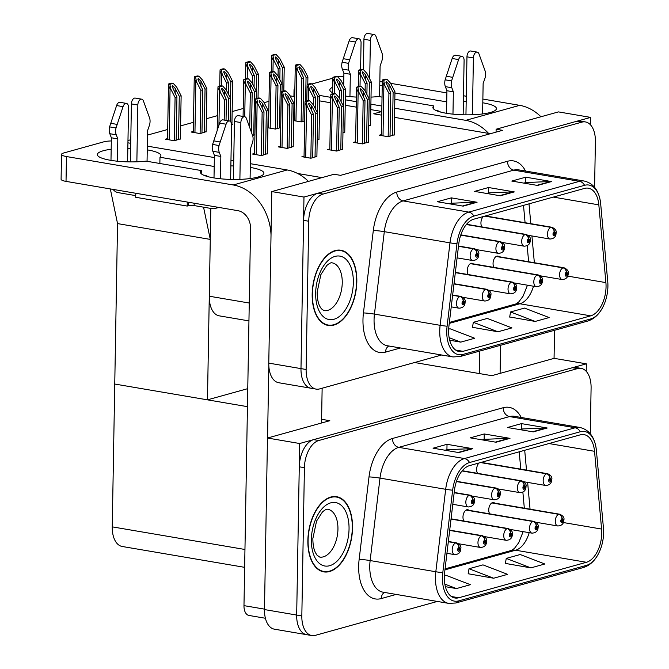 <?xml version="1.0" encoding="UTF-8"?>
<svg xmlns="http://www.w3.org/2000/svg" width="669" height="669" viewBox="0 0 669 669"><rect width="100%" height="100%" fill="white"/><g stroke="black" fill="none" stroke-linecap="round" stroke-linejoin="round"><path stroke-width="1" d="M486.898 216.187A6.356 3.621 99.7 0 0 486.221 215.736M483.294 216.547A6.356 3.621 99.7 0 0 480.936 222.886A6.356 3.621 99.7 0 0 481.889 226.891M473.242 263.862A6.356 3.621 99.7 0 0 472.071 263.26A6.356 3.621 99.7 0 0 467.28 270.56A6.356 3.621 99.7 0 0 468.233 274.566M499.015 256.695A6.356 3.621 99.7 0 0 497.845 256.093A6.356 3.621 99.7 0 0 493.053 263.394A6.356 3.621 99.7 0 0 494.006 267.399M297.605 173.48L321.965 177.628M248.943 320.903L219.231 315.843A23.833 13.572 -80.3 0 1 209.28 296.225L210.81 208.419M490.394 133.708L394.526 117.359M381.715 115.177L373.67 113.805L381.782 111.556M590.518 124.877L590.652 117.393L558.456 111.899L496.114 129.226L502.553 130.33L340.554 175.353L334.115 174.249L271.781 191.577L303.977 197.071L300.983 368.611A23.833 13.572 99.7 0 0 310.934 388.229A23.833 13.572 99.7 0 1 300.983 368.611L303.567 220.352A23.833 13.572 99.7 0 1 317.934 193.19L576.695 121.273A23.833 13.572 99.7 0 1 580.291 121.056L585.442 121.934A23.833 13.572 99.7 0 0 581.846 122.151L323.085 194.069A23.833 13.572 99.7 0 0 308.718 221.23L306.134 369.489A23.833 13.572 99.7 0 0 316.086 389.107A23.833 13.572 99.7 0 0 319.682 388.898L441.64 354.996M271.781 191.577L268.779 363.125A23.833 13.572 99.7 0 0 278.739 382.735L316.086 389.107M590.652 117.393L303.977 197.071M496.114 129.226L496.064 132.127M368.728 125.764L370.534 125.019M193.308 131.442L191.175 132.036L200.19 133.574L206.152 131.668M231.574 124.852L232.478 124.601L231.926 124.509M342.954 132.93L344.752 132.178M317.181 140.097L318.979 139.344M280.37 146.285L278.237 146.879L287.252 148.409L293.206 146.511M167.534 138.608L165.402 139.202L174.417 140.741L180.379 138.834M254.596 153.444L252.456 154.037L261.47 155.576L267.433 153.669M381.38 134.611L379.239 135.205L388.254 136.735L394.217 134.837M252.556 135.422L254.922 134.762M268.545 126.934L267.901 127.11M267.884 127.779L275.427 129.067L280.696 127.595M294.318 119.768L293.674 119.952M293.658 120.612L301.201 121.9L304.671 120.938M355.607 141.769L353.466 142.363L362.481 143.902L368.443 141.995M329.834 148.936L327.693 149.53L336.708 151.069L342.67 149.162M304.061 156.103L301.92 156.697L310.934 158.227L316.897 156.329M290.062 95.843L294.728 96.637M319.657 100.885L330.637 102.758M345.229 105.25L356.209 107.124M370.802 109.607L381.782 111.48M127.971 140.523L130.781 139.737M147.506 135.088L167.693 129.485M180.605 125.897L193.466 122.318M206.378 118.731L217.442 115.653M232.151 111.564L243.223 108.487M264.121 102.683L268.997 101.328M117.543 223.597L210.275 239.402L207.474 399.845L114.75 384.039L117.543 223.597L110.318 188.934M247.764 388.647L207.474 399.845M203.552 207.181L210.275 239.402M482.6 462.639A6.356 3.621 99.7 0 0 481.914 462.179M478.987 462.998A6.356 3.621 99.7 0 0 476.629 469.337A6.356 3.621 99.7 0 0 477.591 473.343M468.944 510.305A6.356 3.621 99.7 0 0 467.765 509.703A6.356 3.621 99.7 0 0 462.973 517.003A6.356 3.621 99.7 0 0 463.935 521.009M494.717 503.147A6.356 3.621 99.7 0 0 493.538 502.536A6.356 3.621 99.7 0 0 488.746 509.837A6.356 3.621 99.7 0 0 489.708 513.842M590.292 433.713L591.095 388.003A23.833 13.572 99.7 0 0 581.144 368.385L575.992 367.507A23.833 13.572 99.7 0 0 572.388 367.716L313.627 439.633A23.833 13.572 99.7 0 0 299.269 466.803L296.676 615.054A23.833 13.572 99.7 0 0 306.628 634.672A23.833 13.572 99.7 0 1 296.676 615.054L299.67 443.514L267.475 438.028L264.481 609.568A23.833 13.572 99.7 0 0 274.432 629.186L311.779 635.55A23.833 13.572 99.7 0 0 315.383 635.341L437.342 601.439M414.596 362.514L491.807 375.677L554.149 358.35L586.345 363.836L299.67 443.514M244.645 567.345L122.21 546.481A23.833 13.572 -80.3 0 1 112.25 526.863L114.75 384.039L247.446 406.66M321.597 419.296L329.817 420.701L267.475 438.028M586.22 371.32L586.345 363.836M356.828 281.624A38.133 21.709 99.7 0 0 340.906 250.239A38.133 21.709 99.7 0 0 312.172 294.042A38.133 21.709 99.7 0 0 328.094 325.427A38.133 21.709 99.7 0 0 356.828 281.624M338.773 250.281A38.133 21.709 99.7 0 0 338.288 250.072M606.047 286.867A25.422 14.475 -80.3 0 1 590.727 315.843L463.073 351.325A25.422 14.475 -80.3 0 1 459.235 351.551A25.422 14.475 -80.3 0 1 448.916 326.246L458.783 243.792A25.422 14.475 -80.3 0 1 473.803 219.189L584.53 188.415A25.422 14.475 -80.3 0 1 588.369 188.19A25.422 14.475 -80.3 0 1 598.83 204.865L605.897 282.611A25.422 14.475 -80.3 0 1 606.047 286.867M607.912 286.349A28.6 16.282 99.7 0 0 607.828 282.694A28.6 16.282 99.7 0 0 607.745 281.565L600.678 203.811A28.6 16.282 99.7 0 0 584.581 185.305L473.853 216.087A28.6 16.282 99.7 0 0 456.96 243.759L447.093 326.213A28.6 16.282 99.7 0 0 463.015 354.428L590.677 318.946A28.6 16.282 99.7 0 0 604.14 304.362A28.6 16.282 99.7 0 0 607.912 286.349M509.703 316.964L535.183 321.438L549.14 317.558L524.496 308.083L510.539 311.963L509.678 317.089M472.481 327.308L497.962 331.782L511.919 327.902L487.283 318.427L473.326 322.307L472.465 327.434M594.599 187.27L595.393 141.552A23.833 13.572 99.7 0 0 585.442 121.934M537.558 185.447L511.802 181.056L525.759 177.176L551.515 181.567L537.558 185.447M463.115 206.136L437.359 201.745L451.316 197.865L477.072 202.255L463.115 206.136M500.337 195.791L474.58 191.401L488.537 187.521L514.294 191.911L500.337 195.791M449.693 340.237L460.749 342.127L474.706 338.246L450.061 328.772L448.665 329.156M488.537 187.521L488.445 192.931M486.589 193.441L488.571 192.889L513.399 191.852A6.356 5.051 74.5 0 1 514.294 191.911M451.316 197.865L451.224 203.276M449.367 203.786L451.358 203.234L476.177 202.197A6.356 5.051 74.5 0 1 477.072 202.255M525.759 177.176L525.658 182.587M523.802 183.097L525.792 182.545L550.62 181.508A6.356 5.051 74.5 0 1 551.515 181.567M497.962 331.782L473.326 322.307M535.183 321.438L510.539 311.963M460.749 342.127L449.133 337.661M325.56 324.716A38.133 21.709 99.7 0 0 326.087 324.682M352.53 528.075A38.133 21.709 99.7 0 0 336.607 496.682A38.133 21.709 99.7 0 0 307.865 540.485A38.133 21.709 99.7 0 0 323.788 571.878A38.133 21.709 99.7 0 0 352.53 528.075M334.467 496.724A38.133 21.709 99.7 0 0 333.982 496.515M601.749 533.31A25.422 14.475 -80.3 0 1 586.429 562.286L458.767 597.768A25.422 14.475 -80.3 0 1 454.928 597.994A25.422 14.475 -80.3 0 1 444.617 572.689L454.477 490.235A25.422 14.475 -80.3 0 1 469.496 465.632L580.232 434.858A25.422 14.475 -80.3 0 1 584.07 434.633A25.422 14.475 -80.3 0 1 594.532 451.307L601.598 529.062A25.422 14.475 -80.3 0 1 601.749 533.31M603.614 532.792A28.6 16.282 99.7 0 0 603.53 529.137A28.6 16.282 99.7 0 0 603.438 528.008L596.372 450.262A28.6 16.282 99.7 0 0 580.282 431.756L469.554 462.53A28.6 16.282 99.7 0 0 452.654 490.201L442.794 572.664A28.6 16.282 99.7 0 0 458.717 600.871L586.37 565.389A28.6 16.282 99.7 0 0 599.834 550.804A28.6 16.282 99.7 0 0 603.614 532.792M505.396 563.415L530.877 567.881L544.834 564L520.198 554.526L506.241 558.406L505.379 563.532M468.183 573.759L493.663 578.225L507.62 574.345L482.976 564.87L469.019 568.75L468.158 573.877M581.144 368.385A23.833 13.572 99.7 0 0 577.539 368.594L318.779 440.511A23.833 13.572 99.7 0 0 304.42 467.681L301.828 615.932A23.833 13.572 99.7 0 0 311.779 635.55M533.252 431.89L507.495 427.499L521.452 423.619L547.209 428.009L533.252 431.89M458.817 452.579L433.06 448.188L447.017 444.308L472.774 448.698L458.817 452.579M496.038 442.234L470.282 437.844L484.239 433.964L509.995 438.354L496.038 442.234M445.395 586.688L456.442 588.569L470.399 584.689L445.763 575.215L444.367 575.608M484.239 433.964L484.139 439.374M482.282 439.893L484.272 439.341L509.092 438.295A6.356 5.051 74.5 0 1 509.995 438.354M447.017 444.308L446.925 449.719M445.069 450.237L447.051 449.685L471.879 448.64A6.356 5.051 74.5 0 1 472.774 448.698M521.452 423.619L521.36 429.03M519.504 429.548L521.494 428.996L546.314 427.951A6.356 5.051 74.5 0 1 547.209 428.009M493.663 578.225L469.019 568.75M530.877 567.881L506.241 558.406M456.442 588.569L444.835 584.104M321.262 571.159A38.133 21.709 99.7 0 0 321.789 571.134M312.707 157.733L313.46 114.432L308.618 103.904L309.003 103.151L311.729 105.869L315.785 113.789L317.65 113.27L313.276 104.74L309.747 100.852L305.081 101.563L304.989 102.792L306.586 106.312L307.23 106.421L311.603 114.951L310.842 158.21M458.482 246.301L473.577 248.868A3.972 3.111 70.7 0 1 476.83 253.267A1.99 1.129 99.7 0 0 475.684 255.516A1.99 1.129 99.7 0 0 476.813 257.13A1.99 1.129 99.7 0 0 478.017 254.872A1.99 1.129 99.7 0 0 476.938 253.242L476.88 254.412A0.794 0.452 -80.3 0 1 476.713 255.976A0.794 0.452 -80.3 0 1 476.846 254.421L476.83 253.267M476.938 253.242A3.972 3.186 -101.6 0 0 473.886 248.784A5.962 3.395 -80.3 0 1 474.63 248.768L458.516 246.025M458.499 246.167L473.886 248.784M309.747 100.852L308.442 100.626A3.972 0.845 1 0 0 307.155 100.852L305.758 101.236A3.972 0.845 1 0 0 305.081 101.563M316.889 156.571L317.65 113.27M315.032 157.09L315.785 113.789M313.46 114.432L311.603 114.951M306.385 101.78L307.23 106.421M263.243 155.083L263.996 111.782L259.154 101.253L259.539 100.492L262.265 103.218L266.329 111.138L268.185 110.619L263.812 102.089L260.283 98.192L255.617 98.912L255.525 100.141L257.122 103.662L257.766 103.77L262.139 112.3L261.387 155.559M452.62 295.297L459.921 296.543A3.972 3.111 70.7 0 1 463.174 300.941A1.99 1.129 99.7 0 0 462.028 303.182A1.99 1.129 99.7 0 0 463.157 304.805A1.99 1.129 99.7 0 0 464.353 302.539A1.99 1.129 99.7 0 0 463.274 300.908L463.224 302.079A0.794 0.452 -80.3 0 1 463.057 303.642A0.794 0.452 -80.3 0 1 463.191 302.095L463.224 302.079M463.274 300.908A3.972 3.186 -101.6 0 0 460.23 296.459A5.962 3.395 -80.3 0 1 460.974 296.442L452.654 295.021M452.637 295.163L460.23 296.459M463.191 302.095L463.174 300.941M260.283 98.192L258.978 97.975A3.972 0.845 1 0 0 257.69 98.192L256.294 98.586A3.972 0.845 1 0 0 255.617 98.912M267.433 153.92L268.185 110.619M265.568 154.439L266.329 111.138M263.996 111.782L262.139 112.3M256.921 99.129L257.766 103.77M226.038 120.387L226.406 99.597L221.556 89.069L221.941 88.308L224.667 91.034L228.731 98.953L230.588 98.435L226.214 89.905L222.685 86.008L219.323 86.945L218.019 86.719L217.927 87.948L224.541 100.116L224.19 120.077M454.184 492.744L469.278 495.319A3.972 3.111 70.7 0 1 472.531 499.71A1.99 1.129 99.7 0 0 471.386 501.959A1.99 1.129 99.7 0 0 472.515 503.581A1.99 1.129 99.7 0 0 473.711 501.315A1.99 1.129 99.7 0 0 472.632 499.684L472.582 500.855A0.794 0.452 -80.3 0 1 472.414 502.419A0.794 0.452 -80.3 0 1 472.54 500.872L472.531 499.71M472.632 499.684A3.972 3.186 -101.6 0 0 469.579 495.227A5.962 3.395 -80.3 0 1 470.332 495.211L454.209 492.468M454.192 492.61L469.579 495.227M222.685 86.008L221.38 85.791A3.972 0.845 1 0 0 220.093 86.008L218.696 86.401A3.972 0.845 1 0 0 218.019 86.719M230.195 121.29L230.588 98.435M228.346 120.78L228.731 98.953M226.406 99.597L224.541 100.116M219.323 86.945L220.168 91.586M176.181 140.247L176.942 96.946L172.1 86.418L172.485 85.657L175.211 88.375L179.267 96.294L181.132 95.784L176.758 87.246L173.229 83.357L169.859 84.294L168.555 84.068L168.471 85.297L170.068 88.818L170.704 88.927L175.077 97.465L174.325 140.724M448.322 541.739L455.622 542.985A3.972 3.111 70.7 0 1 458.875 547.384A1.99 1.129 99.7 0 0 457.73 549.634A1.99 1.129 99.7 0 0 458.859 551.248A1.99 1.129 99.7 0 0 460.055 548.981A1.99 1.129 99.7 0 0 458.976 547.359L458.926 548.53A0.794 0.452 -80.3 0 1 458.758 550.094A0.794 0.452 -80.3 0 1 458.884 548.538L458.926 548.53M458.976 547.359A3.972 3.186 -101.6 0 0 455.924 542.902A5.962 3.395 -80.3 0 1 456.676 542.885L448.355 541.464M448.339 541.606L455.924 542.902M458.884 548.538L458.875 547.384M173.229 83.357L171.916 83.132A3.972 0.845 1 0 0 170.637 83.357L169.24 83.742A3.972 0.845 1 0 0 168.555 84.068M180.371 139.085L181.132 95.784M178.514 139.604L179.267 96.294M176.942 96.946L175.077 97.465M169.859 84.294L170.704 88.927M201.963 133.081L202.715 89.78L197.873 79.251L198.258 78.49L200.984 81.217L205.04 89.136L206.905 88.617L202.531 80.088L199.002 76.191L194.328 76.91L194.244 78.139L195.841 81.66L196.477 81.769L200.851 90.298L200.098 133.557M449.677 530.417L481.396 535.819A3.972 3.111 70.7 0 1 484.649 540.218A1.99 1.129 99.7 0 0 483.503 542.467A1.99 1.129 99.7 0 0 484.632 544.081A1.99 1.129 99.7 0 0 485.828 541.823A1.99 1.129 99.7 0 0 484.749 540.192L484.699 541.363A0.794 0.452 -80.3 0 1 484.532 542.927A0.794 0.452 -80.3 0 1 484.657 541.372L484.649 540.218M484.749 540.192A3.972 3.186 -101.6 0 0 481.697 535.735A5.962 3.395 -80.3 0 1 482.449 535.718L449.71 530.141M449.693 530.283L481.697 535.735M199.002 76.191L197.69 75.973A3.972 0.845 1 0 0 196.41 76.191L195.013 76.584A3.972 0.845 1 0 0 194.328 76.91M206.144 131.918L206.905 88.617M204.288 132.437L205.04 89.136M202.715 89.78L200.851 90.298M195.641 77.127L196.477 81.769M228.288 93.944L228.489 82.613L223.647 72.085L224.031 71.332L226.758 74.05L230.813 81.969L232.678 81.451L228.305 72.921L224.776 69.032L221.414 69.969L220.101 69.743L220.017 70.973L221.615 74.493L222.259 74.602L226.624 83.132L226.498 90.457M451.031 519.085L507.169 528.661A3.972 3.111 70.7 0 1 510.422 533.059A1.99 1.129 99.7 0 0 509.276 535.3A1.99 1.129 99.7 0 0 510.405 536.923A1.99 1.129 99.7 0 0 511.601 534.656A1.99 1.129 99.7 0 0 510.522 533.026L510.472 534.197A0.794 0.452 -80.3 0 1 510.305 535.76A0.794 0.452 -80.3 0 1 510.43 534.213L510.472 534.197M510.522 533.026A3.972 3.186 -101.6 0 0 507.47 528.577A5.962 3.395 -80.3 0 1 508.223 528.56L451.065 518.818M451.048 518.952L507.47 528.577M510.43 534.213L510.422 533.059M224.776 69.032L223.463 68.807A3.972 0.845 1 0 0 222.183 69.032L220.787 69.417A3.972 0.845 1 0 0 220.101 69.743M231.917 124.752L232.678 81.451M230.529 98.318L230.813 81.969M228.489 82.613L226.624 83.132M221.414 69.969L222.259 74.602M254.061 86.786L254.262 75.455L249.42 64.926L249.805 64.165L252.531 66.892L256.587 74.811L258.451 74.292L254.078 65.763L250.549 61.866L247.187 62.802L245.883 62.577L245.791 63.806L247.388 67.335L248.032 67.444L252.405 75.973L252.272 83.29M466.059 510.096L532.942 521.494A3.972 3.111 70.7 0 1 536.195 525.893A1.99 1.129 99.7 0 0 535.049 528.142A1.99 1.129 99.7 0 0 536.178 529.756A1.99 1.129 99.7 0 0 537.374 527.498A1.99 1.129 99.7 0 0 536.295 525.867L536.245 527.038A0.794 0.452 -80.3 0 1 536.078 528.602A0.794 0.452 -80.3 0 1 536.204 527.047L536.245 527.038M536.295 525.867A3.972 3.186 -101.6 0 0 533.252 521.41A5.962 3.395 -80.3 0 1 533.996 521.394L466.46 509.887M466.243 509.987L533.252 521.41M536.204 527.047L536.195 525.893M250.549 61.866L249.244 61.648A3.972 0.845 1 0 0 247.956 61.866L246.56 62.25A3.972 0.845 1 0 0 245.883 62.577M258.033 98.117L258.451 74.292M256.302 91.151L256.587 74.811M254.262 75.455L252.405 75.973M247.187 62.802L248.032 67.444M279.843 79.619L280.035 68.288L275.193 57.76L275.578 56.999L278.304 59.725L282.36 67.644L284.225 67.126L279.851 58.596L276.322 54.707L271.656 55.418L271.564 56.648L273.161 60.168L273.805 60.277L278.179 68.807L278.045 76.132M491.832 502.929L558.715 514.327A3.972 3.111 70.7 0 1 561.968 518.726A1.99 1.129 99.7 0 0 560.823 520.975A1.99 1.129 99.7 0 0 561.952 522.598A1.99 1.129 99.7 0 0 563.147 520.331A1.99 1.129 99.7 0 0 562.069 518.701L562.019 519.872A0.794 0.452 -80.3 0 1 561.851 521.435A0.794 0.452 -80.3 0 1 561.977 519.88L561.968 518.726M562.069 518.701A3.972 3.186 -101.6 0 0 559.025 514.244A5.962 3.395 -80.3 0 1 559.769 514.227L492.233 502.72M492.016 502.829L559.025 514.244M276.322 54.707L275.018 54.482A3.972 0.845 1 0 0 273.73 54.699L272.333 55.092A3.972 0.845 1 0 0 271.656 55.418M283.807 90.951L284.225 67.126M282.075 83.985L282.36 67.644M280.035 68.288L278.179 68.807M272.96 55.636L273.805 60.277M289.016 147.924L289.769 104.623L284.927 94.086L285.312 93.334L288.038 96.052L292.102 103.971L293.959 103.452L289.585 94.923L286.056 91.034L282.694 91.971L281.39 91.745L281.298 92.974L282.895 96.495L283.539 96.604L287.913 105.133L287.16 148.401M453.975 283.974L485.694 289.376A3.972 3.111 70.7 0 1 488.947 293.775A1.99 1.129 99.7 0 0 487.801 296.024A1.99 1.129 99.7 0 0 488.93 297.638A1.99 1.129 99.7 0 0 490.134 295.372A1.99 1.129 99.7 0 0 489.056 293.75L489.006 294.92A0.794 0.452 -80.3 0 1 488.83 296.484A0.794 0.452 -80.3 0 1 488.964 294.929L488.947 293.775M489.056 293.75A3.972 3.186 -101.6 0 0 486.003 289.292A5.962 3.395 -80.3 0 1 486.748 289.276L454.008 283.698M453.992 283.84L486.003 289.292M286.056 91.034L284.751 90.808A3.972 0.845 1 0 0 283.464 91.034L282.067 91.419A3.972 0.845 1 0 0 281.39 91.745M293.206 146.762L293.959 103.452M291.341 147.272L292.102 103.971M289.769 104.623L287.913 105.133M282.694 91.971L283.539 96.604M315.35 108.788L315.551 97.457L310.7 86.928L311.085 86.167L313.811 88.893L317.875 96.813L319.732 96.294L315.358 87.764L311.829 83.868L308.468 84.804L307.163 84.578L307.071 85.808L308.668 89.337L309.312 89.445L313.686 97.975L313.56 105.292M455.33 272.643L511.467 282.209A3.972 3.111 70.7 0 1 514.729 286.608A1.99 1.129 99.7 0 0 513.575 288.857A1.99 1.129 99.7 0 0 514.704 290.48A1.99 1.129 99.7 0 0 515.908 288.214A1.99 1.129 99.7 0 0 514.829 286.583L514.779 287.754A0.794 0.452 -80.3 0 1 514.612 289.317A0.794 0.452 -80.3 0 1 514.737 287.762L514.779 287.754M514.829 286.583A3.972 3.186 -101.6 0 0 511.777 282.126A5.962 3.395 -80.3 0 1 512.521 282.109L455.363 272.367M455.346 272.509L511.777 282.126M514.737 287.762L514.729 286.608M311.829 83.868L310.525 83.65A3.972 0.845 1 0 0 309.237 83.868L307.84 84.261A3.972 0.845 1 0 0 307.163 84.578M318.979 139.595L319.732 96.294M317.591 113.153L317.875 96.813M315.551 97.457L313.686 97.975M308.468 84.804L309.312 89.445M341.123 101.621L341.324 90.29L336.474 79.762L336.867 79.001L339.584 81.727L343.649 89.646L345.505 89.128L341.131 80.598L337.602 76.709L332.936 77.42L332.844 78.649L334.441 82.17L335.085 82.279L339.459 90.808L339.334 98.134M470.357 263.653L537.249 275.051A3.972 3.111 70.7 0 1 540.502 279.45A1.99 1.129 99.7 0 0 539.356 281.699A1.99 1.129 99.7 0 0 540.485 283.313A1.99 1.129 99.7 0 0 541.681 281.047A1.99 1.129 99.7 0 0 540.602 279.416L540.552 280.587A0.794 0.452 -80.3 0 1 540.385 282.159A0.794 0.452 -80.3 0 1 540.51 280.604L540.552 280.587M540.602 279.416A3.972 3.186 -101.6 0 0 537.55 274.967A5.962 3.395 -80.3 0 1 538.294 274.951L470.759 263.435M470.541 263.544L537.55 274.967M540.51 280.604L540.502 279.45M337.602 76.709L336.298 76.483A3.972 0.845 1 0 0 335.01 76.709L333.622 77.094A3.972 0.845 1 0 0 332.936 77.42M344.752 132.429L345.505 89.128M343.364 105.986L343.649 89.646M341.324 90.29L339.459 90.808M334.241 77.637L335.085 82.279M366.896 94.463L367.097 83.132L362.255 72.603L362.64 71.842L365.358 74.56L369.422 82.479L371.278 81.969L366.905 73.431L363.376 69.543L360.014 70.479L358.709 70.253L358.617 71.483L360.215 75.003L360.859 75.112L365.232 83.65L365.107 90.967M496.13 256.486L563.022 267.884A3.972 3.111 70.7 0 1 566.275 272.283A1.99 1.129 99.7 0 0 565.129 274.533A1.99 1.129 99.7 0 0 566.258 276.146A1.99 1.129 99.7 0 0 567.454 273.889A1.99 1.129 99.7 0 0 566.375 272.258L566.325 273.429A0.794 0.452 -80.3 0 1 566.158 274.992A0.794 0.452 -80.3 0 1 566.283 273.437L566.275 272.283M566.375 272.258A3.972 3.186 -101.6 0 0 563.323 267.801A5.962 3.395 -80.3 0 1 564.067 267.784L496.532 256.277M496.314 256.378L563.323 267.801M363.376 69.543L362.071 69.317A3.972 0.845 1 0 0 360.792 69.543L359.395 69.927A3.972 0.845 1 0 0 358.709 70.253M370.526 125.27L371.278 81.969M369.137 98.828L369.422 82.479M367.097 83.132L365.232 83.65M360.014 70.479L360.859 75.112M338.481 150.575L339.233 107.274L334.391 96.746L334.776 95.985L337.502 98.703L341.558 106.622L343.423 106.112L339.049 97.574L335.52 93.685L332.159 94.622L330.854 94.396L330.762 95.625L332.359 99.146L333.003 99.255L337.377 107.793L336.616 151.052M460.715 235.12L499.35 241.71A3.972 3.111 70.7 0 1 502.611 246.108A1.99 1.129 99.7 0 0 501.457 248.35A1.99 1.129 99.7 0 0 502.586 249.972A1.99 1.129 99.7 0 0 503.79 247.706A1.99 1.129 99.7 0 0 502.712 246.075L502.662 247.246A0.794 0.452 -80.3 0 1 502.494 248.809A0.794 0.452 -80.3 0 1 502.62 247.262L502.611 246.108M502.712 246.075A3.972 3.186 -101.6 0 0 499.659 241.618A5.962 3.395 -80.3 0 1 500.404 241.609L460.807 234.852M460.757 234.995L499.659 241.618M335.52 93.685L334.216 93.459A3.972 0.845 1 0 0 332.928 93.685L331.531 94.07A3.972 0.845 1 0 0 330.854 94.396M342.67 149.413L343.423 106.112M340.805 149.931L341.558 106.622M339.233 107.274L337.377 107.793M332.159 94.622L333.003 99.255M364.254 143.409L365.006 100.107L360.165 89.579L360.549 88.818L363.275 91.544L367.331 99.464L369.196 98.945L364.822 90.415L361.293 86.518L356.627 87.238L356.535 88.467L358.132 91.988L358.776 92.096L363.15 100.626L362.389 143.885M466.352 224.525L525.132 234.543A3.972 3.111 70.7 0 1 528.385 238.942A1.99 1.129 99.7 0 0 527.239 241.191A1.99 1.129 99.7 0 0 528.368 242.805A1.99 1.129 99.7 0 0 529.564 240.539A1.99 1.129 99.7 0 0 528.485 238.917L528.435 240.087A0.794 0.452 -80.3 0 1 528.267 241.651A0.794 0.452 -80.3 0 1 528.393 240.096L528.435 240.087M528.485 238.917A3.972 3.186 -101.6 0 0 525.433 234.459A5.962 3.395 -80.3 0 1 526.177 234.443L466.552 224.282M466.452 224.408L525.433 234.459M528.393 240.096L528.385 238.942M361.293 86.518L359.989 86.301A3.972 0.845 1 0 0 358.701 86.518L357.305 86.911A3.972 0.845 1 0 0 356.627 87.238M368.443 142.246L369.196 98.945M366.579 142.765L367.331 99.464M365.006 100.107L363.15 100.626M357.932 87.455L358.776 92.096M390.027 136.25L390.78 92.941L385.938 82.412L386.322 81.66L389.049 84.378L393.113 92.297L394.969 91.778L390.596 83.249L387.067 79.36L383.705 80.297L382.4 80.071L382.308 81.3L383.906 84.821L384.55 84.93L388.923 93.459L388.171 136.727M484.841 216.12L550.905 227.376A3.972 3.111 70.7 0 1 554.158 231.775A1.99 1.129 99.7 0 0 553.012 234.025A1.99 1.129 99.7 0 0 554.141 235.639A1.99 1.129 99.7 0 0 555.337 233.381A1.99 1.129 99.7 0 0 554.258 231.75L554.208 232.921A0.794 0.452 -80.3 0 1 554.041 234.484A0.794 0.452 -80.3 0 1 554.166 232.929L554.158 231.775M554.258 231.75A3.972 3.186 -101.6 0 0 551.206 227.293A5.962 3.395 -80.3 0 1 551.95 227.276L485.468 215.945M485.142 216.037L551.206 227.293M387.067 79.36L385.762 79.134A3.972 0.845 1 0 0 384.474 79.36L383.078 79.745A3.972 0.845 1 0 0 382.4 80.071M394.217 135.079L394.969 91.778M392.352 135.598L393.113 92.297M390.78 92.941L388.923 93.459M383.705 80.297L384.55 84.93M251.477 132.337L252.18 92.431L247.329 81.902L247.722 81.141L250.44 83.868L254.504 91.787L256.361 91.268L251.987 82.739L248.458 78.85L243.792 79.561L243.7 80.79L245.297 84.311L245.941 84.419L250.315 92.949L249.713 127.478M456.417 481.563L495.052 488.153A3.972 3.111 70.7 0 1 498.305 492.551A1.99 1.129 99.7 0 0 497.159 494.801A1.99 1.129 99.7 0 0 498.288 496.415A1.99 1.129 99.7 0 0 499.484 494.148A1.99 1.129 99.7 0 0 498.405 492.518L498.355 493.697A0.794 0.452 -80.3 0 1 498.188 495.261A0.794 0.452 -80.3 0 1 498.313 493.705L498.305 492.551M498.405 492.518A3.972 3.186 -101.6 0 0 495.353 488.069A5.962 3.395 -80.3 0 1 496.105 488.052L456.501 481.304M456.459 481.437L495.353 488.069M248.458 78.85L247.154 78.624A3.972 0.845 1 0 0 245.866 78.842L244.478 79.235A3.972 0.845 1 0 0 243.792 79.561M256.235 98.602L256.361 91.268M253.743 135.088L254.504 91.787M252.18 92.431L250.315 92.949M245.097 79.778L245.941 84.419M277.192 128.573L277.953 85.272L273.111 74.744L273.496 73.983L276.213 76.701L280.278 84.62L282.134 84.102L277.76 75.572L274.231 71.683L270.87 72.62L269.565 72.394L269.473 73.623L271.07 77.144L271.714 77.253L276.088 85.783L275.335 129.05M462.045 470.968L520.825 480.986A3.972 3.111 70.7 0 1 524.078 485.385A1.99 1.129 99.7 0 0 522.932 487.634A1.99 1.129 99.7 0 0 524.061 489.248A1.99 1.129 99.7 0 0 525.257 486.99A1.99 1.129 99.7 0 0 524.178 485.36L524.128 486.53A0.794 0.452 -80.3 0 1 523.961 488.094A0.794 0.452 -80.3 0 1 524.086 486.539L524.128 486.53M524.178 485.36A3.972 3.186 -101.6 0 0 521.134 480.902A5.962 3.395 -80.3 0 1 521.879 480.886L462.254 470.725M462.145 470.851L521.134 480.902M524.086 486.539L524.078 485.385M274.231 71.683L272.927 71.458A3.972 0.845 1 0 0 271.647 71.683L270.251 72.068A3.972 0.845 1 0 0 269.565 72.394M282.009 91.436L282.134 84.102M279.517 127.921L280.278 84.62M277.953 85.272L276.088 85.783M270.87 72.62L271.714 77.253M302.965 121.407L303.726 78.106L298.884 67.577L299.269 66.816L301.987 69.543L306.051 77.462L307.907 76.943L303.542 68.414L300.005 64.517L296.643 65.453L295.338 65.228L295.246 66.465L296.844 69.986L297.488 70.094L301.861 78.624L301.109 121.883M480.543 462.563L546.598 473.828A3.972 3.111 70.7 0 1 549.851 478.226A1.99 1.129 99.7 0 0 548.705 480.467A1.99 1.129 99.7 0 0 549.834 482.09A1.99 1.129 99.7 0 0 551.03 479.824A1.99 1.129 99.7 0 0 549.951 478.193L549.901 479.364A0.794 0.452 -80.3 0 1 549.734 480.927A0.794 0.452 -80.3 0 1 549.859 479.38L549.851 478.226M549.951 478.193A3.972 3.186 -101.6 0 0 546.908 473.744A5.962 3.395 -80.3 0 1 547.652 473.727L481.162 462.388M480.844 462.48L546.908 473.744M300.005 64.517L298.7 64.299A3.972 0.845 1 0 0 297.421 64.517L296.024 64.91A3.972 0.845 1 0 0 295.338 65.228M307.782 84.277L307.907 76.943M305.633 101.27L306.051 77.462M303.726 78.106L301.861 78.624M296.643 65.453L297.488 70.094M332.694 87.221A31.778 6.765 1 0 0 329.859 89.939A31.778 6.765 1 0 0 332.602 92.757M345.388 96.035A31.778 6.765 1 0 0 356.385 97.08M371.019 97.114A31.778 6.765 1 0 0 378.537 96.503L382.032 97.105M394.835 99.288L433.813 105.928A31.778 6.765 1 0 0 432.893 107.5A31.778 6.765 1 0 0 464.545 114.817A31.778 6.765 1 0 0 496.44 108.612A31.778 6.765 1 0 0 482.801 102.809M433.755 109.106L433.813 105.928M446.733 101.872L394.944 93.041M554.057 358.375L554.551 330.285M500.094 373.369L500.579 345.288M466.184 101.328A31.778 6.765 1 0 0 463.383 101.278M382.233 85.691A31.778 6.765 1 0 0 379.775 85.247M343.699 84.612A31.778 6.765 1 0 0 343.222 84.679M488.579 133.399A47.675 37.857 -105.5 0 0 465.758 120.345L519.721 105.342L482.867 99.062M466.276 96.236L463.483 95.759M446.884 92.924L390.646 83.341M382.3 81.919L379.841 81.501M343.841 76.325A11.917 2.534 1 0 0 337.761 76.876M311.938 83.985L332.869 78.164M294.862 88.868A11.917 2.534 1 0 0 294.042 89.771A11.917 2.534 1 0 0 294.828 90.691M465.758 120.345L394.685 108.227M381.874 106.045L370.894 104.172M356.301 101.688L345.321 99.815M330.729 97.331L319.264 95.374M479.815 351.058L479.422 373.561M519.721 105.342A47.675 37.857 74.5 0 1 540.962 116.766M111.171 149.246A31.778 6.765 1 0 0 103.361 150.734A31.778 6.765 1 0 0 97.34 154.572A31.778 6.765 1 0 0 113.688 160.777A31.778 6.765 1 0 0 146.018 161.129L201.285 170.553A31.778 6.765 1 0 0 200.365 172.125A31.778 6.765 1 0 0 232.026 179.443A31.778 6.765 1 0 0 263.921 173.238A31.778 6.765 1 0 0 250.281 167.434M201.235 173.739L201.285 170.553M214.205 166.497L159.975 157.257A31.778 6.765 1 0 0 160.895 155.676A31.778 6.765 1 0 0 147.255 149.873M159.866 163.495L159.975 157.257M321.538 423L322.14 388.212M267.567 438.003L268.829 365.784M233.665 165.954A31.778 6.765 1 0 0 230.864 165.904M130.631 148.393A31.778 6.765 1 0 0 127.838 148.342M271.02 234.894A47.675 37.857 -105.5 0 0 233.238 184.97L287.202 169.968L250.348 163.688M233.749 160.861L230.956 160.384M214.364 157.558L147.314 146.126M130.723 143.3L127.93 142.823M111.322 140.95A11.917 2.534 1 0 0 103.787 141.836L63.781 152.958A11.917 2.534 1 0 0 61.523 154.397A11.917 2.534 1 0 0 66.457 156.546L66.022 181.383L237.955 210.685A15.889 12.619 74.5 0 1 250.557 228.405L243.976 605.637L264.489 609.133M233.238 184.97L66.457 156.546M66.022 181.383A11.917 2.534 -179 0 1 61.088 179.233L61.523 154.397M265.409 618.256L248.952 615.447A11.917 6.782 -80.3 0 1 243.976 605.637M287.202 169.968A47.675 37.857 74.5 0 1 308.442 181.391M440.578 112.066A11.917 9.466 -105.5 0 0 436.957 110.594L435.77 110.385M360.599 69.593L361.068 42.958A5.076 2.885 -80.3 0 0 358.952 38.785L352.513 37.69A5.076 2.885 99.7 0 0 349.126 40.926L342.11 62.25A7.944 4.524 99.7 0 0 342.327 69.074L348.766 70.17L350.339 74.259L349.946 96.587M363.401 69.568L363.936 39.279L370.375 40.374L369.698 78.883M463.149 114.792L464.094 60.519A5.076 2.885 -80.3 0 0 461.978 56.347L455.539 55.251A5.076 2.885 99.7 0 0 452.16 58.487L445.136 79.812A7.944 4.524 99.7 0 0 445.353 86.635L451.792 87.731L453.365 91.82L452.972 114.148M472.406 114.75L473.401 57.935A5.076 2.885 -80.3 0 1 477.223 52.107A5.076 2.885 -80.3 0 1 478.987 53.913L485.326 71.524A7.944 4.524 99.7 0 1 484.874 78.532L483.135 83.55L482.608 113.939M465.95 114.834L466.962 56.84L473.401 57.935M446.532 113.312L446.925 90.725L453.365 91.82M446.925 90.725L445.353 86.635M451.792 87.731A7.944 4.524 99.7 0 1 451.575 80.907L458.6 59.583A5.076 2.885 -80.3 0 1 461.978 56.347M451.575 80.907L445.136 79.812M452.704 77.336L446.265 76.241M370.375 40.374A5.076 2.885 -80.3 0 1 374.197 34.545L367.758 33.45A5.076 2.885 99.7 0 0 363.936 39.279M379.574 96.679L380.109 65.988L381.84 60.971A7.944 4.524 99.7 0 0 382.3 53.963L375.961 36.352A5.076 2.885 -80.3 0 0 374.197 34.545M343.682 85.565L343.899 73.164L350.339 74.259M343.899 73.164L342.327 69.074M477.223 52.107L470.784 51.011A5.076 2.885 99.7 0 0 466.962 56.84M348.766 70.17A7.944 4.524 99.7 0 1 348.549 63.346L355.565 42.022A5.076 2.885 -80.3 0 1 358.952 38.785M348.549 63.346L342.11 62.25M349.678 59.784L343.239 58.68M208.059 176.691A11.917 9.466 -105.5 0 0 204.438 175.219L203.242 175.01M127.595 161.856L128.548 107.584A5.076 2.885 -80.3 0 0 126.424 103.411L119.985 102.315A5.076 2.885 99.7 0 0 116.607 105.551L109.582 126.876A7.944 4.524 99.7 0 0 109.8 133.7L116.239 134.795L117.811 138.893L117.426 161.221M130.396 161.906L131.408 103.904L137.847 105L136.861 161.814M230.629 179.417L231.574 125.145A5.076 2.885 -80.3 0 0 229.45 120.972L223.011 119.876A5.076 2.885 99.7 0 0 219.633 123.113L212.608 144.437A7.944 4.524 99.7 0 0 212.826 151.261L219.265 152.356L220.837 156.446L220.452 178.782M239.887 179.376L240.873 122.561A5.076 2.885 -80.3 0 1 244.703 116.732A5.076 2.885 -80.3 0 1 246.46 118.547L252.807 136.15A7.944 4.524 99.7 0 1 252.347 143.158L250.616 148.175L250.089 178.564M233.422 179.459L234.434 121.465L240.873 122.561M218.847 207.432L214.891 208.527A9.533 7.568 -105.5 0 1 212.182 208.653L194.152 205.584A3.972 0.845 1 0 0 188.608 205.676L187.211 206.069L187.278 202.046M214.891 208.527A9.533 7.568 -105.5 0 0 217.358 207.173M214.005 177.937L214.398 155.35L220.837 156.446M214.398 155.35L212.826 151.261M219.265 152.356A7.944 4.524 99.7 0 1 219.047 145.533L226.072 124.208A5.076 2.885 -80.3 0 1 229.45 120.972M219.047 145.533L212.608 144.437M220.185 141.97L213.746 140.866M137.847 105A5.076 2.885 -80.3 0 1 141.669 99.171L135.23 98.075A5.076 2.885 99.7 0 0 131.408 103.904M147.055 161.313L147.59 130.614L149.321 125.596A7.944 4.524 99.7 0 0 149.781 118.589L143.434 100.986A5.076 2.885 -80.3 0 0 141.669 99.171M187.211 206.069L135.698 197.288L135.765 193.266M110.979 160.376L111.372 137.789L117.811 138.893M113.069 189.402A9.533 7.568 -105.5 0 0 118.17 192.63L135.723 195.624M111.372 137.789L109.8 133.7M244.703 116.732L238.264 115.637A5.076 2.885 99.7 0 0 234.434 121.465M116.239 134.795A7.944 4.524 99.7 0 1 116.021 127.971L123.046 106.647A5.076 2.885 -80.3 0 1 126.424 103.411M116.021 127.971L109.582 126.876M117.159 124.409L110.72 123.305M352.295 528.134A37.74 21.483 -80.3 0 1 323.855 571.485A37.74 21.483 -80.3 0 1 308.1 540.418A37.74 21.483 -80.3 0 1 336.54 497.075A37.74 21.483 -80.3 0 1 352.295 528.134M356.602 281.691A37.74 21.483 -80.3 0 1 328.161 325.034A37.74 21.483 -80.3 0 1 312.406 293.975A37.74 21.483 -80.3 0 1 340.839 250.632A37.74 21.483 -80.3 0 1 356.602 281.691M209.28 296.225L249.261 303.032M268.779 363.125L306.134 369.489M264.481 609.568L301.828 615.932M112.25 526.863L244.954 549.483M590.727 315.843L519.897 303.768A25.422 14.475 99.7 0 0 533.486 286.223M400.472 347.98L385.553 352.12A7.944 6.314 74.5 0 1 388.814 345.99M385.553 352.12A39.722 22.612 -80.3 0 1 362.974 319.782A39.722 22.612 -80.3 0 1 363.443 312.941L373.31 230.487A39.722 22.612 -80.3 0 1 396.776 192.045L507.503 161.271A39.722 22.612 -80.3 0 1 525.541 171.03M447.093 326.213A7.944 0.569 -173.2 0 1 440.118 325.31L374.439 314.112A31.778 18.088 99.7 0 0 374.063 319.581A31.778 18.088 99.7 0 0 387.334 345.739L453.013 356.937A31.778 18.088 -80.3 0 1 440.118 325.31L449.986 242.847A31.778 18.088 -80.3 0 1 468.76 212.098L579.488 181.324A7.944 6.314 74.5 0 1 584.581 185.305M607.828 282.694L607.736 281.54A7.944 2.76 174.8 0 1 607.736 281.54A7.944 2.76 174.8 0 1 607.745 281.565M473.853 216.087A7.944 6.314 -105.5 0 0 468.76 212.098L403.081 200.909A31.778 18.088 99.7 0 0 384.307 231.658L374.439 314.112A7.944 0.569 6.8 0 0 363.443 312.941M456.96 243.759A7.944 0.569 -173.2 0 1 449.986 242.847L384.307 231.658A7.944 0.569 6.8 0 0 373.31 230.487M607.736 281.54L600.67 203.794A7.944 2.76 174.8 0 1 600.678 203.811C599.257 191.008 593.796 183.423 584.288 181.048L518.6 169.851A31.778 18.088 99.7 0 0 513.809 170.127L403.081 200.909A7.944 6.314 74.5 0 1 396.776 192.045M507.503 161.271A7.944 6.314 74.5 0 0 513.809 170.127L579.488 181.324A31.778 18.088 -80.3 0 1 584.288 181.048M463.015 354.428A7.944 6.314 74.5 0 1 460.071 356.544L587.733 321.07A7.944 6.314 -105.5 0 0 590.677 318.946M581.846 122.151L576.695 121.273M323.085 194.069L317.934 193.19M308.718 221.23L303.567 220.352M463.073 351.325L455.681 350.063M449.259 323.403L519.897 303.768A14.3 11.356 74.5 0 0 515.824 303.96L518.759 301.945L523.041 296.233L527.473 285.195M605.897 282.611L567.646 276.096M598.83 204.865L553.28 197.096M534.355 262.725L531.922 235.956M530.81 223.672L529.003 203.844M499.651 195.674L513.399 191.852M536.873 185.33L550.62 181.508M462.43 206.019L476.177 202.197M586.429 562.286L515.598 550.211A25.422 14.475 99.7 0 0 529.187 532.666M396.165 594.423L381.255 598.571A7.944 6.314 74.5 0 1 384.516 592.441M381.255 598.571A39.722 22.612 -80.3 0 1 358.668 566.225A39.722 22.612 -80.3 0 1 359.144 559.384L369.004 476.93A39.722 22.612 -80.3 0 1 392.477 438.488L503.205 407.714A39.722 22.612 -80.3 0 1 521.243 417.481M442.794 572.664A7.944 0.569 -173.2 0 1 435.82 571.752L370.141 560.555A31.778 18.088 99.7 0 0 369.765 566.033A31.778 18.088 99.7 0 0 383.028 592.182L448.715 603.379A31.778 18.088 -80.3 0 1 435.82 571.752L445.679 489.298A31.778 18.088 -80.3 0 1 464.453 458.549L575.181 427.767A7.944 6.314 74.5 0 1 580.282 431.756M603.53 529.137L603.438 527.983A7.944 2.76 174.8 0 1 603.438 527.983A7.944 2.76 174.8 0 1 603.438 528.008M469.554 462.53A7.944 6.314 -105.5 0 0 464.453 458.549L398.774 447.352A31.778 18.088 99.7 0 0 380 478.101L370.141 560.555A7.944 0.569 6.8 0 0 359.144 559.384M452.654 490.201A7.944 0.569 -173.2 0 1 445.679 489.298L380 478.101A7.944 0.569 6.8 0 0 369.004 476.93M603.438 527.983L596.372 450.237A7.944 2.76 174.8 0 1 596.372 450.262M503.205 407.714A7.944 6.314 74.5 0 0 509.502 416.578L575.181 427.767A31.778 18.088 -80.3 0 1 579.981 427.491L514.302 416.294A31.778 18.088 99.7 0 0 509.502 416.578L398.774 447.352A7.944 6.314 74.5 0 1 392.477 438.488M458.717 600.871A7.944 6.314 74.5 0 1 455.773 602.995L583.435 567.513A7.944 6.314 -105.5 0 0 586.37 565.389M577.539 368.594L572.388 367.716M318.779 440.511L313.627 439.633M304.42 467.681L299.269 466.803M458.767 597.768L451.383 596.505M444.96 569.846L515.598 550.211A14.3 11.356 74.5 0 0 511.526 550.403L514.461 548.388L518.743 542.676L523.166 531.638M601.598 529.062L563.348 522.539M594.532 451.307L548.973 443.547M530.057 509.168L527.624 482.399M526.503 470.123L524.705 450.287M495.353 442.117L509.092 438.295M532.566 431.773L546.314 427.951M458.131 452.461L471.879 448.64M457.094 257.874L472.632 260.517A5.962 3.395 -80.3 0 1 470.14 255.617A5.962 3.395 -80.3 0 1 473.577 248.868M305.691 157.332L306.586 106.312M311.637 110.887L311.729 105.869M451.232 306.87L458.976 308.192A5.962 3.395 -80.3 0 1 456.484 303.283A5.962 3.395 -80.3 0 1 459.921 296.543M256.235 154.681L257.122 103.662M262.181 108.227L262.265 103.218M452.796 504.317L468.325 506.96A5.962 3.395 -80.3 0 1 465.841 502.059A5.962 3.395 -80.3 0 1 469.278 495.319M218.939 125.212L219.524 91.477M224.583 96.043L224.667 91.034M446.934 553.313L454.669 554.634A5.962 3.395 -80.3 0 1 452.185 549.726A5.962 3.395 -80.3 0 1 455.622 542.985M169.173 139.846L170.068 88.818M175.119 93.392L175.211 88.375M458.7 543.763L480.442 547.468A5.962 3.395 -80.3 0 1 477.959 542.567A5.962 3.395 -80.3 0 1 481.396 535.819M194.947 132.679L195.841 81.66M200.892 86.226L200.984 81.217M484.473 536.597L506.216 540.309A5.962 3.395 -80.3 0 1 503.732 535.401A5.962 3.395 -80.3 0 1 507.169 528.661M221.414 85.791L221.615 74.493M226.666 79.067L226.758 74.05M510.246 529.438L531.989 533.143A5.962 3.395 -80.3 0 1 529.505 528.242A5.962 3.395 -80.3 0 1 532.942 521.494M247.187 78.633L247.388 67.335M252.439 71.901L252.531 66.892M536.02 522.272L557.77 525.976A5.962 3.395 -80.3 0 1 555.278 521.076A5.962 3.395 -80.3 0 1 558.715 514.327M272.96 71.466L273.161 60.168M278.212 64.734L278.304 59.725M462.998 297.32L484.749 301.025A5.962 3.395 -80.3 0 1 482.257 296.116A5.962 3.395 -80.3 0 1 485.694 289.376M282.009 147.523L282.895 96.495M287.954 101.069L288.038 96.052M488.78 290.154L510.522 293.858A5.962 3.395 -80.3 0 1 508.03 288.958A5.962 3.395 -80.3 0 1 511.467 282.209M308.476 100.634L308.668 89.337M313.728 93.903L313.811 88.893M514.553 282.995L536.295 286.7A5.962 3.395 -80.3 0 1 533.803 281.791A5.962 3.395 -80.3 0 1 537.249 275.051M334.249 93.468L334.441 82.17M339.501 86.744L339.584 81.727M540.326 275.829L562.069 279.533A5.962 3.395 -80.3 0 1 559.577 274.633A5.962 3.395 -80.3 0 1 563.022 267.884M360.022 86.301L360.215 75.003M365.274 79.578L365.358 74.56M476.663 249.646L498.405 253.35A5.962 3.395 -80.3 0 1 495.913 248.45A5.962 3.395 -80.3 0 1 499.35 241.71M331.464 150.174L332.359 99.146M337.41 103.72L337.502 98.703M502.436 242.487L524.178 246.192A5.962 3.395 -80.3 0 1 521.686 241.283A5.962 3.395 -80.3 0 1 525.132 234.543M357.238 143.007L358.132 91.988M363.192 96.553L363.275 91.544M528.209 235.321L549.951 239.025A5.962 3.395 -80.3 0 1 547.459 234.125A5.962 3.395 -80.3 0 1 550.905 227.376M383.019 135.849L383.906 84.821M388.965 89.395L389.049 84.378M472.356 496.097L494.098 499.802A5.962 3.395 -80.3 0 1 491.615 494.893A5.962 3.395 -80.3 0 1 495.052 488.153M244.737 116.74L245.297 84.311M250.357 88.877L250.44 83.868M498.129 488.93L519.872 492.635A5.962 3.395 -80.3 0 1 517.388 487.734A5.962 3.395 -80.3 0 1 520.825 480.986M270.184 128.172L271.07 77.144M276.13 81.718L276.213 76.701M523.902 481.764L545.653 485.477A5.962 3.395 -80.3 0 1 543.161 480.568A5.962 3.395 -80.3 0 1 546.598 473.828M295.957 121.005L296.844 69.986M301.903 74.552L301.987 69.543M436.497 110.72L436.957 110.594M458.6 59.583L452.16 58.487M355.565 42.022L349.126 40.926M203.978 175.345L204.438 175.219M194.152 205.584L194.194 203.225M226.072 124.208L219.633 123.113M188.608 205.676L188.666 202.281M123.046 106.647L116.607 105.551M319.69 557.068A24.235 13.798 99.7 0 0 337.945 529.238A24.235 13.798 99.7 0 0 327.835 509.293C326.807 508.866 325.009 509.77 322.425 512.002L316.562 521.067L312.858 538.553C312.875 544.574 313.744 549.291 315.475 552.703L317.031 555.186L319.69 557.068M349.042 529.045A32.179 18.322 -80.3 0 1 329.65 565.715A32.179 18.322 -80.3 0 1 311.361 539.515A32.179 18.322 -80.3 0 1 330.745 502.845A32.179 18.322 -80.3 0 1 349.042 529.045M323.988 310.625A24.235 13.798 99.7 0 0 342.252 282.795A24.235 13.798 99.7 0 0 332.133 262.85C331.113 262.424 329.307 263.327 326.731 265.56L320.861 274.625L317.165 292.11C317.173 298.131 318.043 302.848 319.774 306.26L321.329 308.735L323.988 310.625M353.341 282.594A32.179 18.322 -80.3 0 1 333.948 319.272A32.179 18.322 -80.3 0 1 315.659 293.072A32.179 18.322 -80.3 0 1 335.052 256.394A32.179 18.322 -80.3 0 1 353.341 282.594M453.013 356.937L460.071 356.544M604.14 304.362C600.319 313.234 594.85 318.795 587.733 321.07M528.627 261.746L527.172 245.699M525.081 222.702L523.501 205.375M449.376 322.433L515.824 303.96M596.372 450.237C594.958 437.451 589.498 429.866 579.981 427.491M448.715 603.379L455.773 602.995M599.834 550.804C596.02 559.677 590.551 565.246 583.435 567.513M524.329 508.189L522.865 492.15M520.775 469.145L519.203 451.818M445.069 568.876L511.526 550.403M472.632 260.517C476.679 260.266 478.728 258.226 478.761 254.387C479.339 252.205 477.959 250.331 474.63 248.768M304.044 157.056L304.989 102.792M458.976 308.192C463.023 307.941 465.064 305.9 465.106 302.062C465.674 299.879 464.303 298.006 460.974 296.442M254.58 154.405L255.525 100.141M468.325 506.96C472.381 506.717 474.421 504.669 474.463 500.838C475.032 498.648 473.652 496.774 470.332 495.211M217.182 130.488L217.927 87.948M454.669 554.634C458.717 554.384 460.765 552.343 460.807 548.505C461.376 546.322 459.996 544.449 456.676 542.885M167.518 139.562L168.471 85.297M480.442 547.468C484.498 547.225 486.539 545.176 486.58 541.338C487.149 539.155 485.769 537.282 482.449 535.718M193.291 132.395L194.244 78.139M506.216 540.309C510.271 540.059 512.312 538.018 512.354 534.18C512.922 531.997 511.542 530.124 508.223 528.56M219.75 86.109L220.017 70.973M531.989 533.143C536.045 532.892 538.085 530.851 538.127 527.013C538.696 524.831 537.324 522.957 533.996 521.394M245.523 78.942L245.791 63.806M557.77 525.976C561.818 525.734 563.858 523.685 563.9 519.855C564.469 517.664 563.097 515.791 559.769 514.227M271.296 71.775L271.564 56.648M484.749 301.025C488.796 300.774 490.845 298.734 490.887 294.895C491.456 292.713 490.076 290.839 486.748 289.276M280.353 147.239L281.298 92.974M510.522 293.858C514.57 293.616 516.619 291.567 516.66 287.737C517.229 285.546 515.849 283.673 512.521 282.109M306.812 100.944L307.071 85.808M536.295 286.7C540.343 286.449 542.392 284.409 542.434 280.57C543.002 278.388 541.622 276.514 538.294 274.951M332.585 93.777L332.844 78.649M562.069 279.533C566.116 279.282 568.165 277.242 568.207 273.404C568.775 271.221 567.396 269.348 564.067 267.784M358.358 86.619L358.617 71.483M498.405 253.35C502.452 253.108 504.501 251.067 504.543 247.229C505.112 245.038 503.732 243.165 500.404 241.609M329.817 149.889L330.762 95.625M524.178 246.192C528.226 245.941 530.274 243.901 530.316 240.062C530.885 237.88 529.505 236.006 526.177 234.443M355.59 142.723L356.535 88.467M549.951 239.025C553.999 238.783 556.048 236.734 556.09 232.896C556.658 230.713 555.278 228.84 551.95 227.276M381.363 135.564L382.308 81.3M494.098 499.802C498.154 499.551 500.195 497.51 500.236 493.672C500.805 491.489 499.425 489.616 496.105 488.052M243.081 116.456L243.7 80.79M519.872 492.635C523.927 492.384 525.968 490.344 526.01 486.505C526.578 484.323 525.198 482.449 521.879 480.886M268.528 127.888L269.473 73.623M545.653 485.477C549.701 485.226 551.741 483.185 551.783 479.347C552.351 477.164 550.98 475.283 547.652 473.727M294.301 120.721L295.246 66.465M293.925 96.503L294.042 89.771M323.855 571.485L320.777 570.958M336.54 497.075L333.463 496.549M328.161 325.034L325.075 324.515M340.839 250.632L337.761 250.106"/></g></svg>
